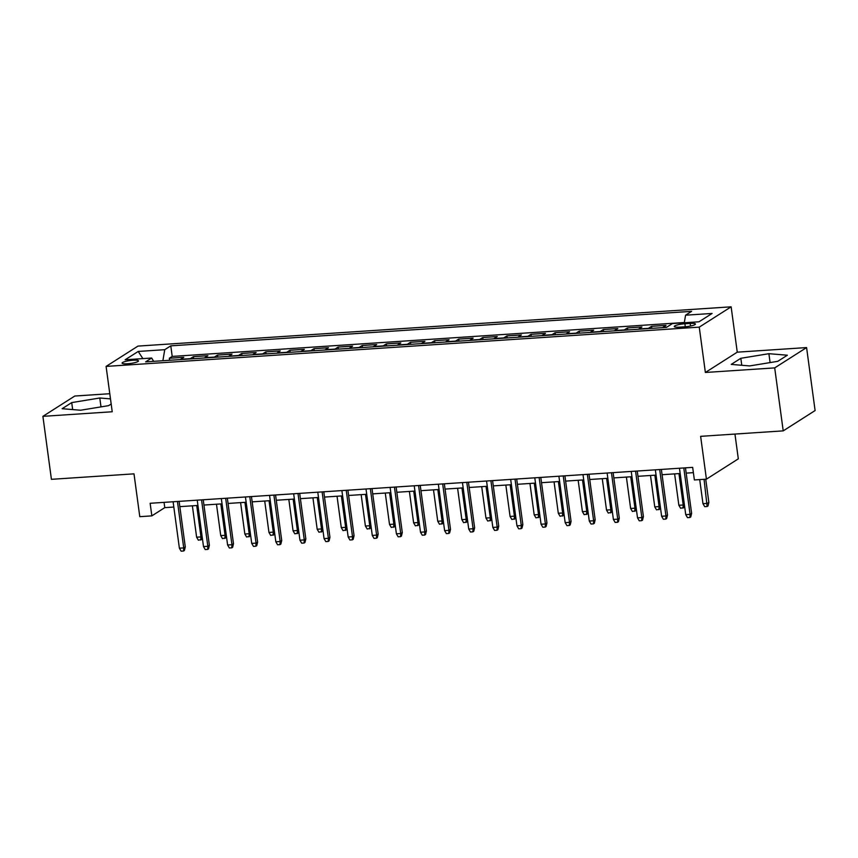 <?xml version="1.0" encoding="UTF-8"?>
<svg xmlns="http://www.w3.org/2000/svg" width="858" height="858" viewBox="0 0 858 858"><rect width="100%" height="100%" fill="white"/><g stroke="black" fill="none" stroke-linecap="round" stroke-linejoin="round"><path stroke-width="1.29" d="M127.531 363.76A8.269 1.469 -7.7 0 0 138.481 360.896A8.269 1.469 -7.7 0 0 133.054 360.242A8.269 1.469 -7.7 0 0 122.104 363.106A8.269 1.469 -7.7 0 0 127.531 363.76M109.781 393.715L74.785 396.031L42.9 416.344L51.416 479.322L133.998 473.852L139.79 516.677L151.845 515.873L164.768 507.646L173.82 507.046M731.134 306.821L137.977 346.096L106.092 366.409L699.249 327.134L731.134 306.821L737.258 352.166L705.373 372.479L774.699 367.889L806.584 347.576L737.258 352.166M806.584 347.576L815.1 410.553L783.215 430.866L700.632 436.336L706.424 479.161L738.309 458.848L734.952 434.062M774.699 367.889L783.215 430.866M662.558 327.649A10.328 3.647 -93.8 0 1 662.891 327.381L666.033 325.375L651.565 326.33L651.844 328.357M638.449 329.236A10.328 3.647 86.2 0 1 638.781 328.979L641.923 326.973L627.455 327.928L627.734 329.955M614.328 330.834A10.328 3.647 86.2 0 1 614.66 330.566L617.814 328.571L603.346 329.526L603.614 331.542M590.218 332.432A10.328 3.647 86.2 0 1 590.551 332.164L593.704 330.169L579.236 331.124L579.504 333.14M566.108 334.03A10.328 3.647 86.2 0 1 566.441 333.762L569.583 331.756L555.115 332.722L555.394 334.738M541.999 335.628A10.328 3.647 86.2 0 1 542.331 335.36L545.474 333.354L531.005 334.32L531.284 336.336M517.889 337.226A10.328 3.647 86.2 0 1 518.221 336.958L521.364 334.952L506.896 335.907L507.164 337.934M493.768 338.824A10.328 3.647 86.2 0 1 494.101 338.556L497.254 336.55L482.786 337.505L483.054 339.532M469.658 340.411A10.328 3.647 86.2 0 1 469.991 340.154L473.144 338.149L458.676 339.103L458.944 341.13M445.549 342.01A10.328 3.647 86.2 0 1 445.881 341.741L449.024 339.747L434.556 340.701L434.834 342.717M421.439 343.608A10.328 3.647 86.2 0 1 421.771 343.339L424.914 341.345L410.446 342.299L410.725 344.315M397.329 345.206A10.328 3.647 86.2 0 1 397.662 344.937L400.804 342.932L386.336 343.897L386.604 345.913M373.209 346.804A10.328 3.647 86.2 0 1 373.541 346.535L376.694 344.53L362.226 345.495L362.494 347.511M349.099 348.402A10.328 3.647 86.2 0 1 349.431 348.134L352.584 346.128L338.116 347.082L338.384 349.109M324.989 350A10.328 3.647 86.2 0 1 325.321 349.732L328.464 347.726L313.996 348.68L314.275 350.707M300.879 351.587A10.328 3.647 86.2 0 1 301.212 351.33L304.354 349.324L289.886 350.279L290.165 352.306M276.769 353.185A10.328 3.647 86.2 0 1 277.102 352.928L280.244 350.922L265.776 351.877L266.044 353.893M252.649 354.783A10.328 3.647 86.2 0 1 252.981 354.515L256.134 352.52L241.666 353.475L241.935 355.491M228.539 356.381A10.328 3.647 86.2 0 1 228.871 356.113L232.014 354.107L217.557 355.073L217.825 357.089M204.429 357.979A10.328 3.647 86.2 0 1 204.762 357.711L207.904 355.705L193.436 356.671L193.715 358.687M706.424 479.161L694.369 479.954L692.663 467.363L150.139 503.281L151.845 515.873M690.197 323.402L684.888 323.756A8.012 1.426 -7.7 0 0 674.281 326.533A8.012 1.426 -7.7 0 0 679.547 327.155L684.845 326.801A8.012 1.426 -7.7 0 0 695.452 324.034A8.012 1.426 -7.7 0 0 690.197 323.402L690.551 326.04M153.668 361.336L151.651 358.033L145.624 361.872L666.441 327.391L672.468 323.541L698.991 321.793L712.097 313.449L685.574 315.197L691.602 311.357L170.785 345.849L164.747 349.689L162.881 360.725M151.651 358.033L125.129 359.781L138.224 351.448L164.747 349.689M684.33 322.511L172.211 356.424L169.326 358.258L169.605 360.285M180.319 359.577A10.328 3.647 86.2 0 1 180.652 359.309L183.794 357.303L169.326 358.258M189.961 358.934A10.328 3.647 -93.8 0 1 190.294 358.665L193.436 356.671M214.071 357.336A10.328 3.647 -93.8 0 1 214.403 357.078L217.557 355.073M238.181 355.738A10.328 3.647 -93.8 0 1 238.513 355.48L241.666 353.475M262.301 354.15A10.328 3.647 -93.8 0 1 262.634 353.882L265.776 351.877M286.411 352.552A10.328 3.647 -93.8 0 1 286.744 352.284L289.886 350.279M310.521 350.954A10.328 3.647 -93.8 0 1 310.853 350.686L313.996 348.68M334.631 349.356A10.328 3.647 -93.8 0 1 334.963 349.088L338.116 347.082M358.741 347.758A10.328 3.647 -93.8 0 1 359.084 347.49L362.226 345.495M382.861 346.16A10.328 3.647 -93.8 0 1 383.194 345.903L386.336 343.897M406.971 344.562A10.328 3.647 -93.8 0 1 407.303 344.305L410.446 342.299M431.081 342.975A10.328 3.647 -93.8 0 1 431.413 342.707L434.556 340.701M455.19 341.377A10.328 3.647 -93.8 0 1 455.523 341.109L458.676 339.103M479.3 339.779A10.328 3.647 -93.8 0 1 479.643 339.511L482.786 337.505M503.421 338.181A10.328 3.647 -93.8 0 1 503.753 337.913L506.896 335.907M527.531 336.583A10.328 3.647 -93.8 0 1 527.863 336.315L531.005 334.32M551.64 334.985A10.328 3.647 -93.8 0 1 551.973 334.717L555.115 332.722M575.75 333.387A10.328 3.647 -93.8 0 1 576.083 333.129L579.236 331.124M599.86 331.799A10.328 3.647 -93.8 0 1 600.203 331.531L603.346 329.526M623.981 330.201A10.328 3.647 -93.8 0 1 624.313 329.933L627.455 327.928M648.09 328.603A10.328 3.647 -93.8 0 1 648.423 328.335L651.565 326.33M705.373 372.479L699.249 327.134M42.9 416.344L112.226 411.754L106.092 366.409M179.826 506.649L197.93 505.448M203.947 505.051L222.04 503.85M228.056 503.453L246.16 502.252M252.166 501.855L270.27 500.654M276.276 500.257L294.38 499.056M300.386 498.659L318.49 497.468M324.506 497.072L342.599 495.87M348.616 495.474L366.72 494.272M372.726 493.876L390.83 492.674M396.836 492.278L414.94 491.076M420.946 490.679L439.049 489.478M445.066 489.081L463.159 487.88M469.176 487.483L487.28 486.293M493.286 485.885L511.389 484.695M517.395 484.298L535.499 483.097M541.505 482.7L559.609 481.499M565.626 481.102L583.719 479.901M589.736 479.504L607.839 478.303M613.845 477.906L631.949 476.705M637.955 476.308L656.059 475.118M662.065 474.71L680.169 473.519M686.185 473.123L693.371 472.64M164.06 502.359L164.768 507.646M684.287 322.758L685.574 315.197M172.211 356.424L170.785 345.849M138.224 351.448L142.889 358.612M768.897 353.689L740.829 358.29L731.231 364.403L749.688 365.926L777.766 361.325L787.365 355.212L768.897 353.689L770.098 362.58M110.478 398.873L99.796 397.994L71.718 402.595L62.119 408.708L80.588 410.231L108.655 405.63L111.175 404.021M741.773 365.272L740.829 358.29M72.662 409.577L71.718 402.595M100.997 406.885L99.796 397.994M683.794 467.942L690.079 514.371L691.623 513.384L690.754 516.945L689.896 517.492L690.079 514.371L685.735 514.661L679.461 468.232M691.623 513.384L685.467 467.835M689.896 517.492L687.483 517.653L685.735 514.661M708.858 502.402L708 505.963L707.131 506.51L704.718 506.67L702.97 503.678L707.314 503.389L708.858 502.402L705.726 479.204M707.131 506.51L704.053 479.311M702.97 503.678L699.71 479.601M659.684 469.541L665.958 515.969L667.513 514.982L666.645 518.532L665.787 519.09L665.958 515.969L661.625 516.259L655.34 469.83M667.513 514.982L661.357 469.433M665.787 519.09L663.373 519.251L661.625 516.259M635.574 471.139L641.848 517.567L643.403 516.58L642.535 520.13L641.677 520.677L641.848 517.567L637.515 517.846L631.231 471.428M643.403 516.58L637.247 471.031M641.677 520.677L639.264 520.838L637.515 517.846M611.464 472.737L617.739 519.165L619.294 518.168L618.425 521.728L617.567 522.275L617.739 519.165L613.395 519.444L607.121 473.026M619.294 518.168L613.127 472.629M617.567 522.275L615.154 522.436L613.395 519.444M587.355 474.335L593.629 520.752L595.173 519.766L594.315 523.326L593.446 523.873L593.629 520.752L589.285 521.042L583.011 474.624M595.173 519.766L589.017 474.217M593.446 523.873L591.033 524.034L589.285 521.042M684.459 505.201L683.88 507.561L680.609 508.268L678.86 505.276L683.204 504.987L678.957 473.595M683.022 508.108L683.204 504.987L684.33 504.268M678.86 505.276L674.613 473.884M660.349 506.799L659.77 509.159L656.499 509.866L654.751 506.874L659.083 506.585L654.847 475.193M658.912 509.706L659.083 506.585L660.22 505.866M654.751 506.874L650.503 475.482M636.228 508.397L635.66 510.757L632.389 511.465L630.63 508.472L634.974 508.183L630.727 476.791M634.802 511.304L634.974 508.183L636.11 507.464M630.63 508.472L626.394 477.08M612.119 509.995L611.55 512.344L608.279 513.063L606.52 510.07L610.864 509.781L606.617 478.389M610.682 512.902L610.864 509.781L611.99 509.062M606.52 510.07L602.273 478.678M563.234 475.933L569.519 522.35L571.063 521.364L570.195 524.924L569.337 525.471L569.519 522.35L565.175 522.64L558.901 476.211M571.063 521.364L564.907 475.815M569.337 525.471L566.923 525.632L565.175 522.64M588.009 511.593L587.44 513.942L584.159 514.65L582.41 511.658L586.754 511.379L582.507 479.987M586.572 514.5L586.754 511.379L587.88 510.66M582.41 511.658L578.163 480.266M539.124 477.52L545.398 523.948L546.954 522.962L546.085 526.522L545.227 527.069L545.398 523.948L541.066 524.238L534.781 477.809M546.954 522.962L540.797 477.413M545.227 527.069L542.814 527.23L541.066 524.238M563.899 513.191L563.32 515.54L560.049 516.248L558.301 513.256L562.634 512.977L558.397 481.585M562.462 516.087L562.634 512.977L563.77 512.247M558.301 513.256L554.053 481.864M515.014 479.118L521.289 525.546L522.844 524.56L521.975 528.12L521.117 528.667L521.289 525.546L516.956 525.836L510.671 479.408M522.844 524.56L516.688 479.011M521.117 528.667L518.704 528.828L516.956 525.836M539.789 514.789L539.21 517.138L535.939 517.846L534.191 514.854L538.524 514.564L534.287 483.172M538.352 517.685L538.524 514.564L539.661 513.845M534.191 514.854L529.944 483.462M490.905 480.716L497.179 527.144L498.734 526.158L497.865 529.708L497.007 530.265L497.179 527.144L492.835 527.434L486.561 481.006M498.734 526.158L492.567 480.609M497.007 530.265L494.594 530.426L492.835 527.434M515.669 516.377L515.1 518.736L511.829 519.444L510.07 516.452L514.414 516.162L510.167 484.77M514.242 519.283L514.414 516.162L515.551 515.444M510.07 516.452L505.834 485.06M466.795 482.314L473.069 528.742L474.613 527.756L473.755 531.306L472.887 531.863L473.069 528.742L468.725 529.021L462.451 482.604M474.613 527.756L468.457 482.207M472.887 531.863L470.474 532.014L468.725 529.021M491.559 517.975L490.99 520.334L487.719 521.042L485.96 518.05L490.304 517.76L486.057 486.368M490.122 520.881L490.304 517.76L491.43 517.042M485.96 518.05L481.713 486.658M442.674 483.912L448.959 530.341L450.504 529.343L449.635 532.904L448.777 533.451L448.959 530.341L444.616 530.619L438.341 484.202M450.504 529.343L444.347 483.805M448.777 533.451L446.364 533.612L444.616 530.619M467.449 519.573L466.881 521.932L463.599 522.64L461.851 519.648L466.194 519.358L461.947 487.966M466.012 522.479L466.194 519.358L467.32 518.64M461.851 519.648L457.604 488.256M418.565 485.51L424.839 531.928L426.394 530.941L425.525 534.502L424.667 535.049L424.839 531.928L420.506 532.217L414.221 485.8M426.394 530.941L420.238 485.392M424.667 535.049L422.254 535.21L420.506 532.217M443.339 521.171L442.76 523.53L439.489 524.238L437.741 521.246L442.074 520.956L437.837 489.564M441.902 524.077L442.074 520.956L443.211 520.238M437.741 521.246L433.494 489.854M394.455 487.108L400.729 533.526L402.284 532.539L401.415 536.1L400.557 536.647L400.729 533.526L396.396 533.815L390.111 487.387M402.284 532.539L396.128 486.99M400.557 536.647L398.144 536.808L396.396 533.815M419.23 522.769L418.65 525.117L415.379 525.825L413.631 522.844L417.964 522.554L413.728 491.162M417.792 525.675L417.964 522.554L419.101 521.836M413.631 522.844L409.384 491.441M370.345 488.695L376.619 535.124L378.174 534.137L377.305 537.698L376.437 538.245L376.619 535.124L372.275 535.413L366.001 488.985M378.174 534.137L372.007 488.588M376.437 538.245L374.034 538.406L372.275 535.413M346.235 490.293L352.509 536.722L354.054 535.735L353.196 539.296L352.327 539.843L352.509 536.722L348.166 537.011L341.892 490.583M354.054 535.735L347.898 490.186M352.327 539.843L349.914 540.004L348.166 537.011M322.115 491.891L328.399 538.32L329.944 537.333L329.075 540.894L328.217 541.441L328.399 538.32L324.056 538.61L317.782 492.181M329.944 537.333L323.788 491.784M328.217 541.441L325.804 541.602L324.056 538.61M298.005 493.489L304.279 539.918L305.834 538.931L304.965 542.481L304.107 543.039L304.279 539.918L299.946 540.208L293.661 493.779M305.834 538.931L299.678 493.382M304.107 543.039L301.694 543.189L299.946 540.208M273.895 495.087L280.169 541.516L281.724 540.519L280.856 544.079L279.998 544.626L280.169 541.516L275.826 541.795L269.551 495.377M281.724 540.519L275.568 494.98M279.998 544.626L277.584 544.787L275.826 541.795M249.785 496.685L256.059 543.103L257.614 542.117L256.746 545.677L255.877 546.224L256.059 543.103L251.716 543.393L245.442 496.975M257.614 542.117L251.448 496.567M255.877 546.224L253.475 546.385L251.716 543.393M225.675 498.284L231.95 544.701L233.494 543.715L232.636 547.275L231.767 547.822L231.95 544.701L227.606 544.991L221.332 498.562M233.494 543.715L227.338 498.166M231.767 547.822L229.354 547.983L227.606 544.991M201.555 499.882L207.84 546.299L209.384 545.313L208.515 548.873L207.657 549.42L207.84 546.299L203.496 546.589L197.222 500.16M209.384 545.313L203.228 499.764M207.657 549.42L205.244 549.581L203.496 546.589M177.445 501.469L183.719 547.897L185.274 546.911L184.406 550.471L183.548 551.018L183.719 547.897L179.386 548.187L173.102 501.758M185.274 546.911L179.118 501.362M183.548 551.018L181.135 551.179L179.386 548.187M395.109 524.367L394.541 526.715L391.269 527.423L389.511 524.431L393.854 524.152L389.607 492.76M393.683 527.262L393.854 524.152L394.991 523.423M389.511 524.431L385.274 493.039M370.999 525.965L370.431 528.313L367.16 529.021L365.401 526.029L369.744 525.74L365.497 494.347M369.562 528.86L369.744 525.74L370.87 525.021M365.401 526.029L361.154 494.637M346.889 527.552L346.321 529.912L343.039 530.619L341.291 527.627L345.635 527.338L341.387 495.945M345.452 530.459L345.635 527.338L346.761 526.619M341.291 527.627L337.044 496.235M322.78 529.15L322.2 531.51L318.929 532.217L317.181 529.225L321.514 528.936L317.278 497.543M321.342 532.057L321.514 528.936L322.651 528.217M317.181 529.225L312.934 497.833M298.67 530.748L298.091 533.108L294.82 533.815L293.071 530.823L297.404 530.534L293.157 499.142M297.233 533.655L297.404 530.534L298.541 529.815M293.071 530.823L288.824 499.431M274.549 532.346L273.981 534.706L270.71 535.413L268.951 532.421L273.294 532.132L269.047 500.74M273.123 535.253L273.294 532.132L274.431 531.413M268.951 532.421L264.714 501.029M250.439 533.944L249.871 536.293L246.6 537.001L244.841 534.019L249.185 533.73L244.938 502.338M249.002 536.851L249.185 533.73L250.311 533.011M244.841 534.019L240.594 502.627M226.33 535.542L225.751 537.891L222.479 538.599L220.731 535.606L225.075 535.328L220.828 503.936M224.893 538.438L225.075 535.328L226.201 534.598M220.731 535.606L216.484 504.214M202.22 537.14L201.641 539.489L198.37 540.197L196.621 537.205L200.954 536.915L196.718 505.523M200.783 540.036L200.954 536.915L202.091 536.196M196.621 537.205L192.374 505.812M662.891 327.381L666.87 327.113M180.652 359.309L190.294 358.665M204.762 357.711L214.403 357.078M228.871 356.113L238.513 355.48M252.981 354.515L262.634 353.882M277.102 352.928L286.744 352.284M301.212 351.33L310.853 350.686M325.321 349.732L334.963 349.088M349.431 348.134L359.084 347.49M373.541 346.535L383.194 345.903M397.662 344.937L407.303 344.305M421.771 343.339L431.413 342.707M445.881 341.741L455.523 341.109M469.991 340.154L479.643 339.511M494.101 338.556L503.753 337.913M518.221 336.958L527.863 336.315M542.331 335.36L551.973 334.717M566.441 333.762L576.083 333.129M590.551 332.164L600.203 331.531M614.66 330.566L624.313 329.933M638.781 328.979L648.423 328.335M685.295 326.769L684.888 323.756"/></g></svg>
